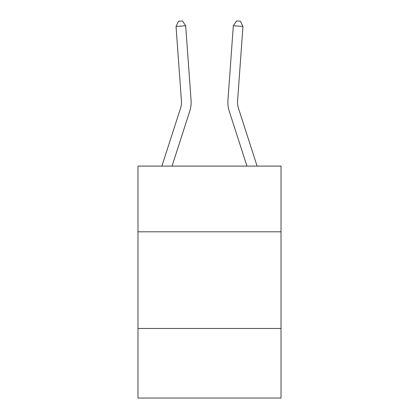 <?xml version="1.0" encoding="UTF-8"?>
<svg xmlns="http://www.w3.org/2000/svg" width="419" height="419" viewBox="0 0 419 419"><rect width="100%" height="100%" fill="white"/><g stroke="black" fill="none" stroke-linecap="round" stroke-linejoin="round"><path stroke-width="0.63" d="M281.018 231.817L281.018 166.097L137.982 166.097L137.982 231.817L281.018 231.817L281.018 398.05L137.982 398.05L137.982 231.817M281.018 328.465L137.982 328.465M191.064 100.22L185.675 25.753L191.064 100.22A28.995 28.995 0 0 1 189.739 111.208L172.047 166.097M257.109 166.097L238.458 108.243A19.332 19.332 0 0 1 237.578 100.916L242.962 26.449L233.325 25.753L227.936 100.22A28.995 28.995 0 0 0 229.261 111.208L246.953 166.097M242.962 26.449L240.433 21.228L236.578 20.95L233.325 25.753L227.936 100.22M238.458 108.243A19.332 19.332 0 0 1 237.578 100.916A19.332 19.332 0 0 0 238.458 108.243A19.332 19.332 0 0 1 237.578 100.916A19.332 19.332 0 0 0 238.458 108.243A19.332 19.332 0 0 1 237.578 100.916A19.332 19.332 0 0 0 238.458 108.243A19.332 19.332 0 0 1 237.578 100.916A19.332 19.332 0 0 0 238.458 108.243A19.332 19.332 0 0 1 237.578 100.916A19.332 19.332 0 0 0 238.458 108.243A19.332 19.332 0 0 1 237.578 100.916A19.332 19.332 0 0 0 238.458 108.243A19.332 19.332 0 0 1 237.578 100.916A19.332 19.332 0 0 0 238.458 108.243A19.332 19.332 0 0 1 237.578 100.916A19.332 19.332 0 0 0 238.458 108.243A19.332 19.332 0 0 1 237.578 100.916A19.332 19.332 0 0 0 238.458 108.243A19.332 19.332 0 0 1 237.578 100.916A19.332 19.332 0 0 0 238.458 108.243A19.332 19.332 0 0 1 237.578 100.916A19.332 19.332 0 0 0 238.458 108.243A19.332 19.332 0 0 1 237.578 100.916A19.332 19.332 0 0 0 238.458 108.243A19.332 19.332 0 0 1 237.578 100.916A19.332 19.332 0 0 0 238.458 108.243A19.332 19.332 0 0 1 237.578 100.916A19.332 19.332 0 0 0 238.458 108.243A19.332 19.332 0 0 1 237.578 100.916A19.332 19.332 0 0 0 238.458 108.243M161.891 166.097L180.542 108.243A19.332 19.332 0 0 0 181.422 100.916L176.038 26.449L178.567 21.228L182.422 20.95L185.675 25.753L176.038 26.449M180.542 108.243A19.332 19.332 0 0 0 181.422 100.916A19.332 19.332 0 0 1 180.542 108.243"/></g></svg>
